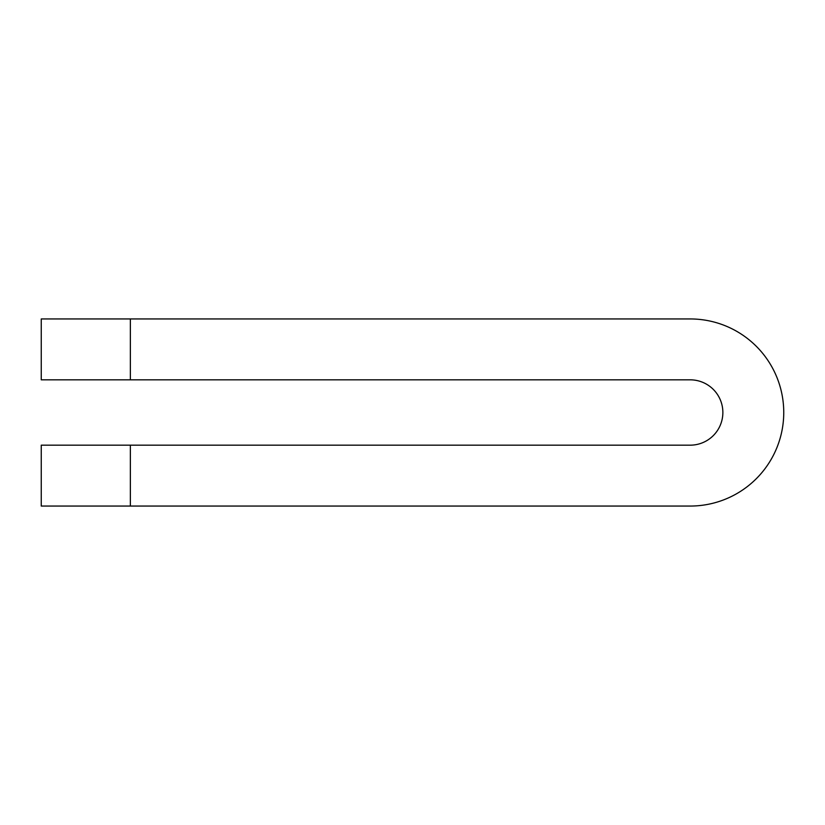 <?xml version="1.0" encoding="UTF-8"?>
<svg xmlns="http://www.w3.org/2000/svg" width="825" height="825" viewBox="0 0 825 825"><rect width="100%" height="100%" fill="white"/><g stroke="black" fill="none" stroke-linecap="round" stroke-linejoin="round"><path stroke-width="1.24" d="M130.36 379.83L690.195 379.83A32.67 32.67 0 0 1 722.865 412.5A32.67 32.67 0 0 1 690.195 445.17L130.36 445.17L130.36 506.055L690.195 506.055A93.555 93.555 0 0 0 783.75 412.5A93.555 93.555 0 0 0 690.195 318.945L41.25 318.945L41.25 379.83L130.36 379.83L130.36 318.945M130.36 506.055L41.25 506.055L41.25 445.17L130.36 445.17"/></g></svg>
